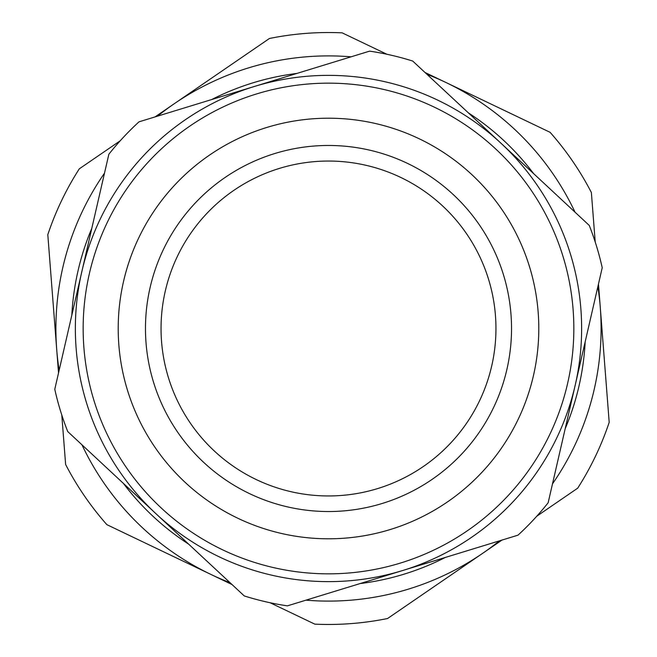<?xml version="1.0" encoding="UTF-8"?>
<svg xmlns="http://www.w3.org/2000/svg" width="657" height="657" viewBox="0 0 657 657"><rect width="100%" height="100%" fill="white"/><g stroke="black" fill="none" stroke-linecap="round" stroke-linejoin="round"><path stroke-width="0.99" d="M176.61 258.004A167.453 167.453 0 0 1 495.953 328.5A167.453 167.453 0 0 1 258.004 480.39A167.453 167.453 0 0 1 176.61 258.004M424.98 72.467L550.114 132.328A295.962 295.962 0 0 1 591.374 192.509L595.209 241.99M598.47 284.038L609.195 422.336A295.962 295.962 0 0 1 577.708 488.159L536.777 516.221M386.932 54.268L342.157 32.85A295.962 295.962 0 0 0 269.419 38.492L155.011 116.93M120.223 140.779L79.292 168.841A295.962 295.962 0 0 0 47.805 234.664L58.53 372.962M61.791 415.01L65.626 464.491A295.962 295.962 0 0 0 106.886 524.672L232.02 584.533M270.068 602.732L314.843 624.15A295.962 295.962 0 0 0 387.581 618.508L501.989 540.07M81.961 444.814A272.598 272.598 0 0 0 230.057 582.702M305.957 600.169A272.598 272.598 0 0 0 499.427 540.859M552.496 483.856A272.598 272.598 0 0 0 597.87 286.657M575.039 212.186A272.598 272.598 0 0 0 426.943 74.298M351.043 56.831A272.598 272.598 0 0 0 157.573 116.141M104.504 173.144A272.598 272.598 0 0 0 59.13 370.343M71.827 315.179A257.027 257.027 0 0 1 91.808 228.308M211.694 99.552A257.027 257.027 0 0 1 296.923 73.428M468.375 112.873A257.027 257.027 0 0 1 533.615 173.612M585.173 341.821A257.027 257.027 0 0 1 565.192 428.692M445.306 557.448A257.027 257.027 0 0 1 360.077 583.572M188.625 544.127A257.027 257.027 0 0 1 123.385 483.388M517.995 535.168L287.388 605.861A280.391 280.391 0 0 1 244.273 595.94L67.745 431.575A280.391 280.391 0 0 1 54.777 389.273L108.857 154.223A280.391 280.391 0 0 1 139.005 121.832L369.612 51.139A280.391 280.391 0 0 1 412.727 61.06L589.255 225.425A280.391 280.391 0 0 1 602.223 267.728L548.143 502.777A280.391 280.391 0 0 1 517.995 535.168M254.308 86.486A253.126 253.126 0 0 0 271.743 575.187A253.126 253.126 0 0 0 581.47 319.474A253.126 253.126 0 0 0 254.308 86.486M431.78 105.958A245.34 245.34 0 0 1 551.042 431.78A245.34 245.34 0 0 1 225.22 551.042A245.34 245.34 0 0 1 105.958 225.22A245.34 245.34 0 0 1 431.78 105.958M239.969 519.252A210.289 210.289 0 0 1 137.748 239.969A210.289 210.289 0 0 1 417.031 137.748A210.289 210.289 0 0 1 519.252 417.031A210.289 210.289 0 0 1 239.969 519.252M494.524 405.55A183.032 183.032 0 0 1 251.45 494.524A183.032 183.032 0 0 1 162.476 251.45A183.032 183.032 0 0 1 405.55 162.476A183.032 183.032 0 0 1 494.524 405.55"/></g></svg>
